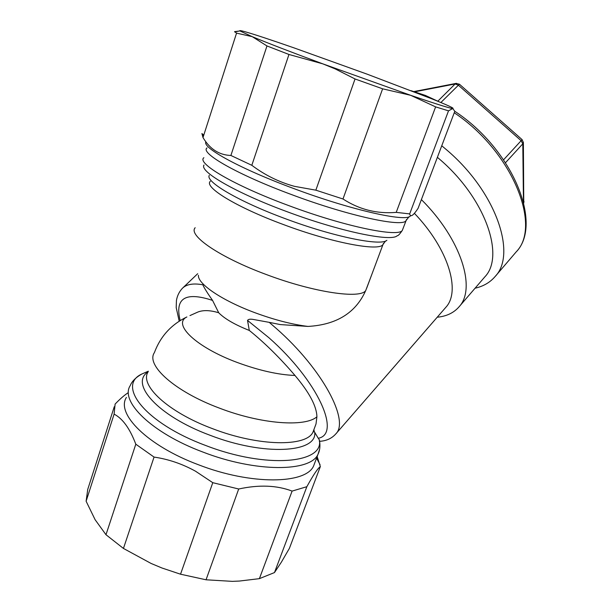 <?xml version="1.0" encoding="UTF-8"?>
<svg xmlns="http://www.w3.org/2000/svg" width="612" height="612" viewBox="0 0 612 612"><rect width="100%" height="100%" fill="white"/><g stroke="black" fill="none" stroke-linecap="round" stroke-linejoin="round"><path stroke-width="0.92" d="M441.757 145.778L446.377 149.649C496.141 191.663 517.048 254.003 495.154 276.494C490.074 282.43 483.381 286.339 475.073 288.206M437.389 157.322L438.873 158.592C485.339 197.89 505.229 256.03 484.811 276.899L484.39 277.389M203.773 135.137L201.906 133.546L202.993 137.555C209.916 149.106 219.218 155.073 230.892 155.471L266.97 45.946L252.243 36.666L239.866 30.914C239.261 30.325 240.944 30.577 244.922 31.686C254.34 34.371 270.657 39.749 293.882 47.835L367.116 74.159L430.863 98.455C447.594 105.149 454.884 108.508 452.712 108.538L448.512 110.849L435.622 106.878L410.652 95.304C432.6 102.808 446.14 107.131 451.281 108.286L452.712 108.538L454.815 111.262L418.088 208.317C415.908 211.645 414.102 213.879 412.687 215.003C411.119 216.189 410.117 215.822 409.673 213.894L448.512 110.849M202.993 137.555L236.553 33.124L252.243 36.666C267.444 42.97 290.968 52.035 322.815 63.855L410.652 95.304L382.615 88.816L355.037 78.971L335.162 68.888L322.815 63.855L288.963 54.476L266.97 45.946M236.553 33.124L234.603 31.625L239.2 31.044M230.892 155.471L251.823 165.301L288.963 54.476M355.037 78.971L315.853 190.171L294.418 186.323C279.041 182.116 264.851 175.101 251.823 165.301M315.853 190.171L342.988 198.992L382.615 88.816M342.988 198.992C359.252 209.549 376.992 214.009 396.216 212.379L435.622 106.878M414.401 213.328C448.611 249.038 460.974 291.335 445.827 307.323L445.459 307.744M421.385 199.596C461.387 239.323 476.427 288.573 459.054 306.819C453.806 312.862 446.523 316.335 437.22 317.223M314.446 428.14L316.022 423.932L316.909 416.764C316.672 406.276 309.366 392.514 294.984 375.47C280.571 358.586 265.868 343.998 250.859 331.689L249.298 330.449C234.786 324.658 224.596 318.76 218.713 312.763C210.245 310.185 203.306 309.947 197.905 312.028L189.972 315.578M249.298 330.449L247.531 320.428L268.89 337.709C318.171 381.069 341.397 434.107 318.271 438.269L314.239 431.521L313.91 429.593M194.517 313.543L197.905 312.028M180.196 320.581C174.581 298.182 185.367 291.457 212.563 300.408L218.713 312.763M114.26 406.743L87.723 489.462L86.116 501.228L114.107 414.133L115.11 404.088C119.791 399.177 124.052 395.451 127.877 392.904M86.116 501.228L95.128 519.726L105.983 534.72L123.44 548.436L151.11 563.461L161.996 568.013L180.532 574.201L206.045 579.786L232.407 581.362L239.453 581.048L259.389 578.654L274.474 572.572L281.39 562.137L289.415 548.329L320.336 466.612L317.146 456.537M206.045 579.786L238.695 489.003L212.777 482.684L180.532 574.201M274.474 572.572L306.841 486.701L292.1 491.092C276.831 485.27 259.029 484.574 238.695 489.003M259.389 578.654L292.1 491.092M212.777 482.684L195.565 471.24C182.376 463.934 168.537 459.214 154.056 457.072L135.803 444.197C129.897 428.576 122.668 418.554 114.107 414.133M315.035 462.159L313.612 465.939C305.977 484.115 251.348 485.354 198.395 464.73C147.324 445.704 115.745 413.605 126.409 397.433M123.44 548.436L154.056 457.072M320.336 466.612C317.911 468.103 313.421 474.805 306.841 486.701M318.271 438.269L319.395 439.921L319.372 441.351M247.531 320.428C248.265 319.212 250.224 318.89 253.383 319.464L269.234 322.356L276.448 328.598C322.746 369.35 349.712 420.834 335.804 433.916C331.735 438.467 326.349 440.931 319.648 441.306M105.983 534.72L135.803 444.197M212.563 300.408C207.774 293.638 204.523 288.428 202.809 284.779C193.27 283.058 186.453 284.243 182.361 288.328C179.209 291.748 177.235 295.787 176.44 300.454L176.195 307.545L179.201 321.208M195.174 227.725C187.815 235.253 219.402 257.193 265.99 274.406C313.88 292.551 360.889 299.245 365.762 290.44L372.647 272.233M365.762 290.44C355.832 312.801 336.577 324.796 307.997 326.425L280.319 324.582L269.234 322.356M396.216 212.379L409.673 213.894M523.367 142.137L522.793 143.82L523.451 201.876M524.017 201.486L523.688 202.817M456.476 83.324L455.129 83.974L458.296 85.137L521.118 140.691L522.793 143.82L505.535 162.677M294.984 375.47C278.284 374.804 259.075 370.49 237.364 362.518C195.878 347.195 172.156 324.031 186.882 316.955C171.284 324.482 160.459 336.37 154.4 352.604C145.61 365.043 174.496 391.435 219.517 408.158C261.286 424.246 305.289 427.291 316.909 416.764M148.15 371.767C139.138 384.933 167.627 411.968 212.41 428.622C258.822 446.607 306.589 446.944 312.977 432.087L314.147 428.943M148.112 371.828C129.423 383.579 157.575 415.808 209.84 435.186C264.101 456.292 317.016 452.735 314.752 432.523M319.273 439.76C324.788 463.353 266.572 469.213 205.403 445.383C145.189 423.053 116.326 385.552 141.839 374.016L147.469 371.576M148.334 371.201L141.839 374.016C135.818 377.428 131.947 381.291 130.234 385.606C119.707 401.281 151.562 432.929 202.809 452.016C255.946 472.663 310.544 471.99 317.988 454.318L319.609 449.223M209.304 175.315C204.951 181.519 238.359 201.363 285.085 218.599C333.724 236.867 381.016 246.307 386.876 240.302M204.025 165.041C198.984 171.284 235.314 192.612 286.592 211.523C339.989 231.558 391.397 242.069 397.196 235.727C398.06 235.949 399.774 234.144 402.352 230.326L402.933 228.789M210.329 181.305C203.528 186.928 236.148 207.124 283.325 224.512C332.354 242.956 379.478 251.677 382.997 244.494L383.548 243.255M198.426 275.278C197.393 283.685 221.781 300.416 254.722 312.633C274.344 319.869 292.1 324.467 307.997 326.425M203.88 157.697C196.291 163.121 233.799 185.344 288.382 205.464C345.168 226.754 398.848 237.617 402.352 230.326L406.513 219.501M205.923 141.862C201.845 147.622 240.348 168.874 293.921 188.611C351.372 210.1 405.71 222.164 410.3 216.067M207.047 147.882C199.596 152.839 237.364 174.627 292.092 194.784C349.031 216.105 402.658 227.496 405.986 220.687L408.977 216.786M515.656 252.504L516.115 251.968C542.071 226.249 512.473 151.478 454.249 112.769M440.862 102.525L459.428 84.204L522.112 139.635L503.592 159.778M437.855 101.156L455.129 83.974L414.905 91.754M459.474 84.249L456.093 83.393L414.14 91.525M495.154 276.494L516.115 251.968C543.211 224.344 512.887 149.435 454.808 111.292M239.866 30.914L234.625 31.931M451.281 108.286L451.618 108.706M459.054 306.819L484.811 276.899M314.239 431.521L312.977 432.087L316.022 423.932M313.612 465.939L317.988 454.318C319.961 450.348 320.428 445.544 319.395 439.921M366.634 288.328L382.997 244.494L385.537 241.013M316.557 458.105L320.068 464.707M182.758 287.946L197.691 273.709M203.482 136.032L202.518 134.127M335.804 433.916L445.827 307.323M410.843 90.622L425.371 95.418L439.049 101.776M523.757 203.108L523.382 142.627L522.112 139.635"/></g></svg>
